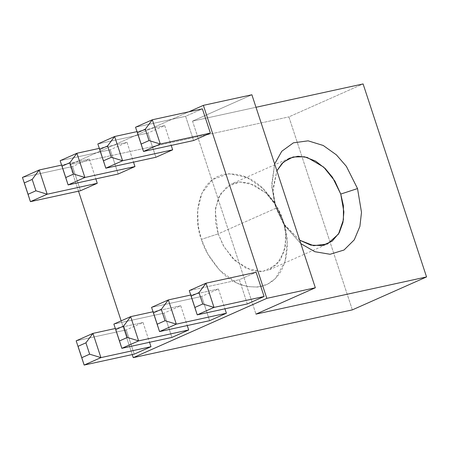<?xml version="1.0" encoding="UTF-8"?>
<svg xmlns="http://www.w3.org/2000/svg" width="449" height="449" viewBox="0 0 449 449"><rect width="100%" height="100%" fill="white"/><g stroke="black" fill="none" stroke-linecap="round" stroke-linejoin="round"><path stroke-width="0.34" stroke-dasharray="2.25 1.68" d="M218.18 233.867L223.288 245.519L232.492 258.124L246.338 268.435L262.682 271.538L276.606 264.843L284.307 251.266L285.957 236.225L283.897 223.17L282.876 219.763L275.613 204.514L266.605 193.547L254.072 184.898L239.693 181.98L226.857 186.7L218.517 197.521L215.228 210.766L218.18 233.867L201.41 239.368L198.239 226.049L197.672 210.115L201.831 193.351L212.394 179.645L228.648 173.673L246.855 177.372L262.721 188.316L274.126 202.202L283.319 221.509L284.61 225.825L287.22 242.348L285.137 261.397L275.377 278.582L267.357 284.301L257.748 287.063L247.354 286.591L237.061 283.128L219.527 270.079L207.876 254.123L201.41 239.368L218.18 233.867L215.514 222.188L215.526 208.134L220.431 193.895L231.499 183.95L240.086 181.957L249.268 183.113L265.83 192.823L276.96 206.703L282.876 219.763L285.542 231.443L285.53 245.496L280.631 259.735L269.557 269.686L260.97 271.673L251.788 270.517L235.225 260.813L224.096 246.928L218.18 233.867L276.062 208.173L275.046 204.766L272.936 188.81L276.881 170.8L272.958 191.049L276.062 208.173L218.18 233.867M192.514 121.129L255.969 314.126L192.514 121.129L255.997 107.289L192.514 121.129L251.883 94.773L192.514 121.129M300.819 243.616L284.161 224.696L275.619 206.428L271.808 187.126L274.631 163.958L271.679 184.343L274.328 202.112L275.619 206.428L284.818 225.735L300.819 243.616M352.342 309.877L288.887 116.88L363.095 83.935L288.887 116.88L352.342 309.877M299.702 240.215L283.33 223.422L276.062 208.173L283.88 224.27L299.702 240.215M132.236 354.575L121.151 320.867L132.236 354.575M78.513 191.173L69.791 164.654L288.887 116.88L69.791 164.654L78.513 191.173M201.41 239.368C204.071 249.246 210.491 259.87 220.672 271.258C232.262 283.325 245.642 288.426 260.818 286.557C290.879 279.183 290.363 237.566 283.319 221.509C280.659 211.636 274.238 201.006 264.057 189.624C252.467 177.557 239.087 172.455 223.916 174.319C193.85 181.693 194.366 223.316 201.41 239.368M188.799 111.823L69.791 164.654L188.799 111.823M89.3 159.064L95.817 178.882L89.3 159.064L72.53 166.506L89.3 159.064L61.597 165.103L89.3 159.064M80.494 190.741L72.53 166.506L80.494 190.741M143.023 322.466L149.539 342.29L143.023 322.466L126.253 329.914L143.023 322.466L115.326 328.505L143.023 322.466M134.217 354.143L126.253 329.914L134.217 354.143M127 142.327L133.516 162.151L127 142.327L110.23 149.775L127 142.327L99.296 148.366L127 142.327M118.194 174.004L110.23 149.775L118.194 174.004M180.722 305.73L187.239 325.553L180.722 305.73L163.952 313.178L180.722 305.73L153.019 311.769L180.722 305.73M171.916 337.407L163.952 313.178L171.916 337.407M164.699 125.591L171.215 145.414L164.699 125.591L147.929 133.039L164.699 125.591L136.996 131.63L164.699 125.591M155.893 157.268L147.929 133.039L155.893 157.268M218.422 288.999L224.938 308.817L218.422 288.999L201.652 296.441L218.422 288.999L190.718 295.038L218.422 288.999M209.616 320.676L201.652 296.441L209.616 320.676M193.592 140.531L185.622 116.302L202.398 108.854L185.622 116.302L193.592 140.531M247.315 303.939L239.351 279.705L256.121 272.262L239.351 279.705L189.27 290.626L239.351 279.705L247.315 303.939M135.547 127.224L185.622 116.302L135.547 127.224M151.571 307.363L201.652 296.441L151.571 307.363M97.848 143.955L147.929 133.039L97.848 143.955M113.872 324.094L163.952 313.178L113.872 324.094M60.149 160.691L110.23 149.775L60.149 160.691M76.173 340.83L126.253 329.914L76.173 340.83M22.45 177.428L72.53 166.506L22.45 177.428M283.897 223.17L284.61 225.825M275.613 204.514L274.126 202.202M275.046 204.766L274.328 202.112M284.818 225.735L283.33 223.422M289.381 158.25L231.499 183.95M269.557 269.686L327.444 243.987"/><path stroke-width="0.67" d="M266.824 298.349L315.338 287.77L251.883 94.773L203.369 105.352L266.824 298.349L133.246 357.651L352.342 309.877L426.55 276.932L363.095 83.935L255.997 107.289L363.095 83.935L426.55 276.932L352.342 309.877L133.246 357.651L132.236 354.575L133.246 357.651L266.824 298.349L203.369 105.352L188.799 111.823L203.369 105.352L251.883 94.773L315.338 287.77L266.824 298.349M255.969 314.126L426.55 276.932L255.969 314.126L315.338 287.77L255.969 314.126M357.527 188.569L361.496 212.349L359.89 226.391L354.255 239.856L344.018 250.014L330.082 254.274L314.811 251.704L300.819 243.616L314.811 251.704L330.082 254.274L344.018 250.014L354.255 239.856L359.89 226.391L361.496 212.349L357.527 188.569L346.37 166.349L336.368 154.838L323.224 145.476L308.121 140.834L293.438 142.816L281.787 151.262L274.631 163.958L281.787 151.262L293.438 142.816L308.121 140.834L323.224 145.476L336.368 154.838L346.37 166.349L357.527 188.569L340.757 194.069L357.527 188.569M276.881 170.8L283.459 162.05L293.09 156.97L304.45 156.768L315.675 161.14L325.256 168.594L332.524 177.355L340.757 194.069L343.883 211.894L342.957 222.44L339.236 232.795L332.193 241.152L322.225 245.597L310.775 245.12L299.702 240.215L313.632 245.693L327.444 243.987L338.512 234.036L343.418 219.802L343.423 205.749L340.757 194.069L334.847 181.009L323.712 167.123L307.15 157.419L297.973 156.263L289.381 158.25L282.051 163.385L276.881 170.8M121.151 320.867L78.513 191.173L121.151 320.867M95.817 178.882L97.265 183.293L80.494 190.741L97.265 183.293L47.19 194.215L30.42 201.657L80.494 190.741L30.42 201.657L22.45 177.428L39.22 169.98L61.597 165.103L39.22 169.98L47.19 194.215L97.265 183.293L95.817 178.882M149.539 342.29L150.993 346.701L134.217 354.143L150.993 346.701L100.913 357.617L84.143 365.065L134.217 354.143L84.143 365.065L76.173 340.83L92.949 333.388L115.326 328.505L92.949 333.388L100.913 357.617L150.993 346.701L149.539 342.29M133.516 162.151L134.964 166.562L118.194 174.004L134.964 166.562L84.889 177.478L68.113 184.926L118.194 174.004L68.113 184.926L60.149 160.691L76.919 153.249L99.296 148.366L76.919 153.249L84.889 177.478L134.964 166.562L133.516 162.151M187.239 325.553L188.692 329.964L171.916 337.407L188.692 329.964L138.612 340.881L121.842 348.329L171.916 337.407L121.842 348.329L113.872 324.094L130.642 316.652L153.019 311.769L130.642 316.652L138.612 340.881L188.692 329.964L187.239 325.553M171.215 145.414L172.663 149.826L155.893 157.268L172.663 149.826L122.588 160.742L105.812 168.19L155.893 157.268L105.812 168.19L97.848 143.955L114.618 136.513L136.996 131.63L114.618 136.513L122.588 160.742L172.663 149.826L171.215 145.414M224.938 308.817L226.391 313.228L209.616 320.676L226.391 313.228L176.311 324.144L159.541 331.592L209.616 320.676L159.541 331.592L151.571 307.363L168.341 299.915L190.718 295.038L168.341 299.915L176.311 324.144L226.391 313.228L224.938 308.817M202.398 108.854L210.362 133.089L193.592 140.531L210.362 133.089L160.282 144.006L143.512 151.453L193.592 140.531L143.512 151.453L135.547 127.224L152.318 119.776L202.398 108.854L152.318 119.776L160.282 144.006L210.362 133.089L202.398 108.854M256.121 272.262L264.085 296.492L247.315 303.939L264.085 296.492L256.121 272.262L206.04 283.179L256.121 272.262M189.27 290.626L206.04 283.179L214.01 307.413L264.085 296.492L214.01 307.413L197.234 314.856L247.315 303.939L197.234 314.856L214.01 307.413L202.746 303.979L194.877 307.47L197.234 314.856L194.877 307.47L202.746 303.979L214.01 307.413L206.04 283.179L199.008 292.613L202.746 303.979L199.008 292.613L191.145 296.104L194.877 307.47L189.27 290.626L197.234 314.856L189.27 290.626L191.145 296.104L199.008 292.613L206.04 283.179L189.27 290.626M137.416 132.702L141.154 144.067L149.023 140.576L145.285 129.211L137.416 132.702L145.285 129.211L149.023 140.576L160.282 144.006L152.318 119.776L145.285 129.211L152.318 119.776L135.547 127.224L143.512 151.453L137.416 132.702M141.154 144.067L143.512 151.453L160.282 144.006L149.023 140.576L141.154 144.067M153.446 312.841L157.184 324.206L165.047 320.715L161.309 309.35L153.446 312.841L161.309 309.35L165.047 320.715L176.311 324.144L168.341 299.915L161.309 309.35L168.341 299.915L151.571 307.363L159.541 331.592L153.446 312.841M157.184 324.206L159.541 331.592L176.311 324.144L165.047 320.715L157.184 324.206M99.723 149.438L103.455 160.804L111.324 157.313L107.586 145.947L99.723 149.438L107.586 145.947L111.324 157.313L122.588 160.742L114.618 136.513L107.586 145.947L114.618 136.513L97.848 143.955L105.812 168.19L99.723 149.438M103.455 160.804L105.812 168.19L122.588 160.742L111.324 157.313L103.455 160.804M115.747 329.577L119.485 340.943L127.348 337.452L123.61 326.086L115.747 329.577L123.61 326.086L127.348 337.452L138.612 340.881L130.642 316.652L123.61 326.086L130.642 316.652L113.872 324.094L121.842 348.329L115.747 329.577M119.485 340.943L121.842 348.329L138.612 340.881L127.348 337.452L119.485 340.943M62.024 166.175L65.756 177.54L73.625 174.044L69.887 162.678L62.024 166.175L69.887 162.678L73.625 174.044L84.889 177.478L76.919 153.249L69.887 162.678L76.919 153.249L60.149 160.691L68.113 184.926L62.024 166.175M65.756 177.54L68.113 184.926L84.889 177.478L73.625 174.044L65.756 177.54M78.047 346.314L81.785 357.679L89.648 354.182L85.916 342.817L78.047 346.314L85.916 342.817L89.648 354.182L100.913 357.617L92.949 333.388L85.916 342.817L92.949 333.388L76.173 340.83L84.143 365.065L78.047 346.314M81.785 357.679L84.143 365.065L100.913 357.617L89.648 354.182L81.785 357.679M24.325 182.906L28.057 194.271L35.926 190.78L32.188 179.415L24.325 182.906L32.188 179.415L35.926 190.78L47.19 194.215L39.22 169.98L32.188 179.415L39.22 169.98L22.45 177.428L30.42 201.657L24.325 182.906M28.057 194.271L30.42 201.657L47.19 194.215L35.926 190.78L28.057 194.271"/></g></svg>

